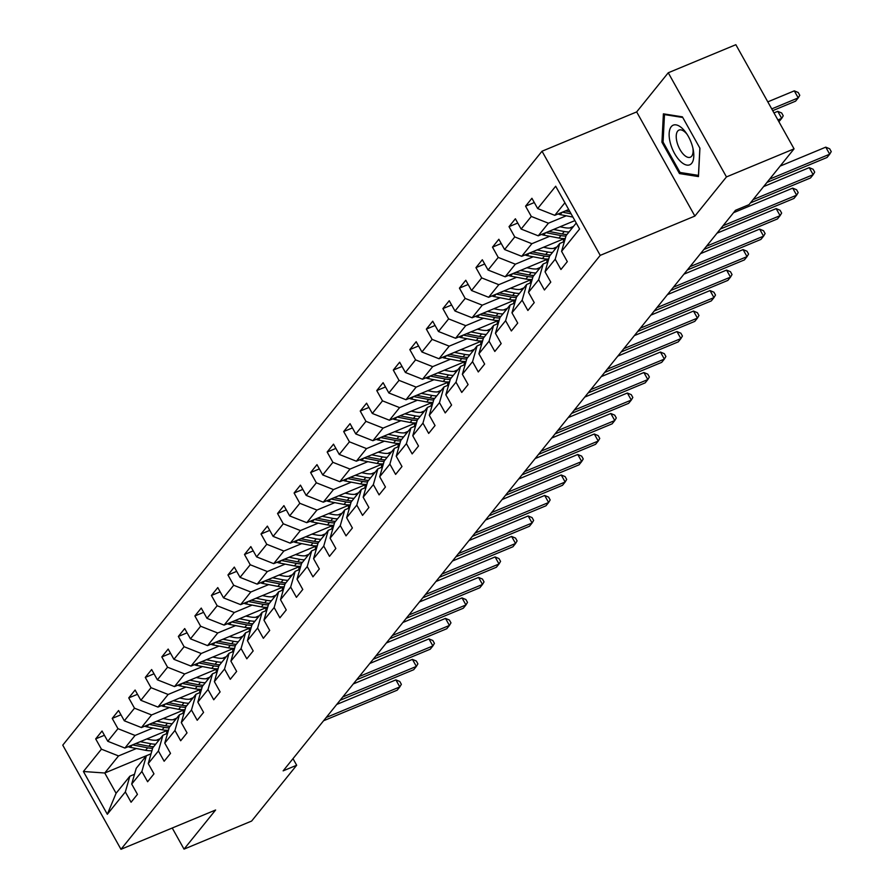 <?xml version="1.0" encoding="UTF-8"?>
<svg xmlns="http://www.w3.org/2000/svg" width="894" height="894" viewBox="0 0 894 894"><rect width="100%" height="100%" fill="white"/><g stroke="black" fill="none" stroke-linecap="round" stroke-linejoin="round"><path stroke-width="1.34" d="M542.021 151.22L62.759 745.149L120.969 849.3L600.232 255.371L542.021 151.22L636.662 111.918L694.873 216.069L726.464 176.923L668.254 72.772L636.662 111.918M668.254 72.772L735.851 44.7L794.062 148.851L726.464 176.923M131.697 784.072L136.223 768.326L146.392 755.709L104.754 773.008L116.086 793.28L129.865 776.204L125.339 791.95L131.083 802.231L137.441 794.353L131.697 784.072L141.878 771.466L147.611 781.736L153.969 773.858L148.236 763.588L158.406 750.971L164.15 761.252L170.508 753.374L164.764 743.093L174.945 730.487L180.677 740.757L187.036 732.879L181.303 722.609L191.472 709.992L197.216 720.273L203.575 712.395L197.831 702.114L208.011 689.509L213.744 699.779L220.114 691.9L214.37 681.63L224.539 669.014L230.283 679.295L236.642 671.416L230.898 661.135L241.078 648.53L246.811 658.8L253.181 650.921L247.437 640.652L257.606 628.035L263.35 638.316L269.709 630.438L263.965 620.157L274.145 607.551L279.889 617.821L286.248 609.943L280.504 599.673L290.673 587.056L296.417 597.337L302.775 589.459L297.031 579.178L307.212 566.572L312.956 576.842L319.314 568.964L313.57 558.694L323.74 546.078L329.484 556.359L335.842 548.48L330.098 538.199L340.279 525.594L346.023 535.864L352.381 527.985L346.637 517.715L356.807 505.099L362.551 515.38L368.909 507.501L363.165 497.22L373.346 484.615L379.09 494.885L385.448 487.006L379.704 476.737L389.873 464.12L395.617 474.401L401.976 466.523L396.232 456.242L406.412 443.636L412.156 453.906L418.515 446.028L412.771 435.758L422.94 423.141L428.684 433.422L435.043 425.544L429.299 415.263L439.479 402.658L445.223 412.927L451.582 405.049L445.838 394.779L456.007 382.163L461.751 392.444L468.11 384.565L462.366 374.284L472.546 361.679L478.29 371.949L484.649 364.07L478.905 353.8L489.074 341.184L494.818 351.465L501.176 343.587L495.432 333.306L505.613 320.7L511.357 330.97L517.715 323.092L511.971 312.822L522.141 300.205L527.885 310.486L534.243 302.608L528.499 292.327L538.68 279.721L544.424 289.991L550.782 282.113L545.038 271.843L555.208 259.226L560.951 269.507L567.31 261.629L561.577 251.348L579.591 229.02L555.677 186.231L537.663 208.559L531.919 198.289L525.56 206.168L534.288 202.536M125.339 791.95L107.325 814.278L83.41 771.5L101.424 749.172L95.68 738.891L104.419 735.27M525.56 206.168L531.304 216.449L521.124 229.054L515.38 218.773L509.021 226.663L514.765 236.932L504.596 249.538L498.852 239.268L492.493 247.146L498.237 257.427L488.057 270.033L482.313 259.752L475.954 267.641L481.698 277.911L471.529 290.516L465.785 280.247L459.427 288.125L465.171 298.406L454.99 311.011L449.246 300.73L442.888 308.62L448.632 318.89L438.462 331.495L432.718 321.225L426.36 329.104L432.104 339.385L421.923 351.99L416.179 341.709L409.821 349.599L415.565 359.869L405.395 372.474L399.652 362.204L393.293 370.082L399.026 380.363L388.856 392.969L383.113 382.688L376.754 390.577L382.498 400.847L372.317 413.453L366.585 403.183L360.226 411.061L365.959 421.342L355.79 433.948L350.046 423.667L343.687 431.556L349.431 441.826L339.251 454.431L333.518 444.162L327.159 452.04L332.892 462.321L322.723 474.926L316.979 464.645L310.62 472.535L316.364 482.805L306.184 495.41L300.451 485.14L294.092 493.019L299.825 503.3L289.656 515.905L283.912 505.624L277.553 513.514L283.297 523.783L273.117 536.389L267.384 526.119L261.014 533.997L266.758 544.278L256.589 556.884L250.845 546.603L244.487 554.492L250.231 564.762L240.05 577.368L234.317 567.098L227.948 574.976L233.692 585.257L223.522 597.862L217.778 587.581L211.42 595.471L217.164 605.741L206.983 618.346L201.239 608.076L194.881 615.955L200.625 626.236L190.456 638.841L184.712 628.56L178.353 636.45L184.097 646.72L173.917 659.325L168.173 649.055L161.814 656.934L167.558 667.215L157.389 679.82L151.645 669.539L145.286 677.428L151.03 687.698L140.85 700.304L135.106 690.034L128.747 697.912L134.491 708.193L124.322 720.799L118.578 710.518L112.219 718.407L117.963 728.677L107.783 741.282L102.039 731.013L95.68 738.891M794.062 148.851L749.016 204.67L735.494 210.291L283.152 770.851L296.674 765.242L292.997 758.66M141.878 771.466L146.392 755.709L151.041 753.787M167.703 730.275L124.892 748.054L135.072 735.449L152.919 728.029M176.699 718.161L172.888 719.737M107.783 741.282L124.892 748.054M117.963 728.677L135.072 735.449M148.236 763.588L152.751 747.831L162.931 735.226L167.58 733.292M184.242 709.791L141.431 727.571L151.6 714.954L169.458 707.545M193.238 697.666L189.416 699.253M162.931 735.226L158.406 750.971M124.322 720.799L141.431 727.571M134.491 708.193L151.6 714.954M164.764 743.093L169.29 727.347L179.459 714.731L184.119 712.809M200.77 689.296L157.959 707.076L168.139 694.47L185.986 687.05M209.766 677.183L205.955 678.758M179.459 714.731L174.945 730.487M140.85 700.304L157.959 707.076M151.03 687.698L168.139 694.47M181.303 722.609L185.818 706.852L195.998 694.247L200.647 692.314M217.309 668.813L174.498 686.592L184.667 673.975L202.525 666.566M226.305 656.688L222.483 658.275M195.998 694.247L191.472 709.992M157.389 679.82L174.498 686.592M167.558 667.215L184.667 673.975M197.831 702.114L202.357 686.369L212.526 673.752L217.186 671.83M233.837 648.318L191.025 666.097L201.206 653.492L219.052 646.071M242.833 636.193L239.022 637.78M212.526 673.752L208.011 689.509M173.917 659.325L191.025 666.097M184.097 646.72L201.206 653.492M214.37 681.63L218.885 665.874L229.065 653.268L233.714 651.335M250.376 627.834L207.564 645.613L217.734 632.997L235.591 625.588M259.372 615.709L255.55 617.296M229.065 653.268L224.539 669.014M190.456 638.841L207.564 645.613M200.625 626.236L217.734 632.997M230.898 661.135L235.424 645.39L245.593 632.773L250.253 630.851M266.904 607.339L224.092 625.118L234.273 612.513L252.119 605.093M275.9 595.214L272.089 596.801M245.593 632.773L241.078 648.53M206.983 618.346L224.092 625.118M217.164 605.741L234.273 612.513M247.437 640.652L251.952 624.895L262.132 612.289L266.781 610.356M283.443 586.855L240.631 604.635L250.801 592.018L268.658 584.609M292.439 574.73L288.617 576.317M262.132 612.289L257.606 628.035M223.522 597.862L240.631 604.635M233.692 585.257L250.801 592.018M263.965 620.157L268.491 604.411L278.66 591.794L283.32 589.872M299.971 566.36L257.159 584.14L267.34 571.534L285.186 564.114M308.966 554.235L305.156 555.822M278.66 591.794L274.145 607.551M240.05 577.368L257.159 584.14M250.231 564.762L267.34 571.534M280.504 599.673L285.018 583.916L295.199 571.311L299.848 569.377M316.51 545.876L273.698 563.656L283.867 551.039L301.725 543.63M325.505 533.752L321.684 535.338M295.199 571.311L290.673 587.056M256.589 556.884L273.698 563.656M266.758 544.278L283.867 551.039M297.031 579.178L301.557 563.432L311.727 550.816L316.387 548.894M333.037 525.381L290.226 543.161L300.406 530.555L318.253 523.135M342.033 513.257L338.223 514.843M311.727 550.816L307.212 566.572M273.117 536.389L290.226 543.161M283.297 523.783L300.406 530.555M313.57 558.694L318.096 542.937L328.266 530.332L332.914 528.399M349.576 504.898L306.765 522.677L316.934 510.061L334.792 502.651M358.572 492.773L354.75 494.36M328.266 530.332L323.74 546.078M289.656 515.905L306.765 522.677M299.825 503.3L316.934 510.061M330.098 538.199L334.624 522.454L344.805 509.837L349.453 507.915M366.104 484.403L323.293 502.182L333.473 489.577L351.32 482.157M375.111 472.278L371.289 473.865M344.805 509.837L340.279 525.594M306.184 495.41L323.293 502.182M316.364 482.805L333.473 489.577M346.637 517.715L351.163 501.959L361.332 489.353L365.981 487.42M382.643 463.919L339.832 481.698L350.001 469.082L367.859 461.673M391.639 451.794L387.817 453.381M361.332 489.353L356.807 505.099M322.723 474.926L339.832 481.698M332.892 462.321L350.001 469.082M363.165 497.22L367.691 481.475L377.871 468.858L382.52 466.936M399.182 443.424L356.36 461.203L366.54 448.598L384.386 441.178M408.178 431.299L404.356 432.886M377.871 468.858L373.346 484.615M339.251 454.431L356.36 461.203M349.431 441.826L366.54 448.598M379.704 476.737L384.23 460.98L394.399 448.375L399.048 446.441M415.71 422.929L372.899 440.708L383.068 428.103L400.925 420.694M424.706 410.815L420.884 412.402M394.399 448.375L389.873 464.12M355.79 433.948L372.899 440.708M365.959 421.342L383.068 428.103M396.232 456.242L400.758 440.496L410.938 427.88L415.587 425.957M432.249 402.445L389.426 420.225L399.607 407.619L417.453 400.199M441.245 390.32L437.423 391.907M410.938 427.88L406.412 443.636M372.317 413.453L389.426 420.225M382.498 400.847L399.607 407.619M412.771 435.758L417.297 420.001L427.466 407.396L432.115 405.463M448.777 381.95L405.965 399.73L416.135 387.124L433.992 379.715M457.773 369.837L453.951 371.423M427.466 407.396L422.94 423.141M388.856 392.969L405.965 399.73M399.026 380.363L416.135 387.124M429.299 415.263L433.825 399.517L444.005 386.901L448.654 384.979M465.316 361.467L422.504 379.246L432.674 366.641L450.52 359.22M474.312 349.342L470.49 350.929M444.005 386.901L439.479 402.658M405.395 372.474L422.504 379.246M415.565 359.869L432.674 366.641M445.838 394.779L450.364 379.022L460.533 366.417L465.182 364.484M481.844 340.972L439.032 358.751L449.213 346.146L467.059 338.737M490.84 328.858L487.018 330.445M460.533 366.417L456.007 382.163M421.923 351.99L439.032 358.751M432.104 339.385L449.213 346.146M462.366 374.284L466.892 358.539L477.072 345.922L481.721 343.989M498.383 320.488L455.571 338.267L465.74 325.662L483.587 318.242M507.379 308.363L503.557 309.95M477.072 345.922L472.546 361.679M438.462 331.495L455.571 338.267M448.632 318.89L465.74 325.662M478.905 353.8L483.43 338.044L493.6 325.438L498.249 323.505M514.91 299.993L472.099 317.772L482.279 305.167L500.126 297.758M523.906 287.879L520.084 289.466M493.6 325.438L489.074 341.184M454.99 311.011L472.099 317.772M465.171 298.406L482.279 305.167M495.432 333.306L499.958 317.56L510.139 304.943L514.788 303.01M531.449 279.509L488.638 297.289L498.807 284.683L516.654 277.263M540.445 267.384L536.623 268.971M510.139 304.943L505.613 320.7M471.529 290.516L488.638 297.289M481.698 277.911L498.807 284.683M511.971 312.822L516.497 297.065L526.667 284.46L531.315 282.526M547.977 259.014L505.166 276.794L515.346 264.188L533.193 256.779M556.973 246.9L553.151 248.487M526.667 284.46L522.141 300.205M488.057 270.033L505.166 276.794M498.237 257.427L515.346 264.188M528.499 292.327L533.025 276.581L543.206 263.965L547.854 262.031M564.516 238.53L521.705 256.31L531.874 243.704L549.721 236.284M573.512 226.405L569.69 227.992M543.206 263.965L538.68 279.721M504.596 249.538L521.705 256.31M514.765 236.932L531.874 243.704M545.038 271.843L549.564 256.086L559.733 243.481L564.382 241.548M574.887 220.606L538.233 235.815L548.413 223.209L566.26 215.8M559.733 243.481L555.208 259.226M521.124 229.054L538.233 235.815M531.304 216.449L548.413 223.209M561.577 251.348L566.092 235.603L576.239 223.031M568.707 209.542L554.772 215.331L564.907 202.759M537.663 208.559L554.772 215.331M172.229 828.012L184.03 849.132L251.627 821.061L296.674 765.242M184.03 849.132L215.61 809.998L120.969 849.3M694.873 216.069L600.232 255.371M129.865 776.204L134.513 774.271M160.171 738.645L156.349 740.232M136.391 748.524L118.533 755.933L104.754 773.008L83.41 771.5M116.086 793.28L107.325 814.278M101.424 749.172L118.533 755.933M509.021 226.663L517.76 223.031M492.493 247.146L501.221 243.514M475.954 267.641L484.693 264.009M459.427 288.125L468.154 284.493M442.888 308.62L451.626 304.988M426.36 329.104L435.087 325.472M409.821 349.599L418.56 345.967M393.293 370.082L402.021 366.451M376.754 390.577L385.493 386.946M360.226 411.061L368.954 407.429M343.687 431.556L352.426 427.924M327.159 452.04L335.887 448.408M310.62 472.535L319.359 468.903M294.092 493.019L302.82 489.387M277.553 513.514L286.292 509.882M261.014 533.997L269.753 530.377M244.487 554.492L253.225 550.86M227.948 574.976L236.686 571.355M211.42 595.471L220.159 591.839M194.881 615.955L203.62 612.334M178.353 636.45L187.092 632.818M161.814 656.934L170.553 653.313M145.286 677.428L154.025 673.797M128.747 697.912L137.486 694.292M112.219 718.407L120.958 714.775M663.393 113.84L661.929 142.202L679.462 173.57L698.46 176.576L699.924 148.214L682.39 116.846L663.393 113.84M681.552 172.698L679.462 173.57M663.08 141.721L661.929 142.202M769.622 179.135L829.699 154.193L827.051 157.467L766.974 182.421M780.149 166.094L825.765 147.152L829.699 154.193L831.241 151.6L829.666 148.784L825.765 147.152M558.102 213.945A8.75 7.521 38.9 0 0 560.225 214.627L572.92 217.086M772.718 110.666L795.582 101.167L798.23 97.893L794.297 90.853L767.79 101.86M562.393 212.169L571.11 213.856M569.97 211.811L565.388 210.917M794.297 90.853L798.197 92.484L799.772 95.3L798.23 97.893L771.723 108.9M670.388 143.23A21.467 9.935 -112.6 0 0 685.955 164.887A21.467 9.935 -112.6 0 0 693.286 150.002A21.467 9.935 -112.6 0 0 692.548 146.739A21.467 9.935 -112.6 0 0 686.257 133.072A21.467 9.935 -112.6 0 0 672.511 125.54A21.467 9.935 -112.6 0 0 670.388 143.23M687.162 134.446A14.695 6.806 -112.6 0 0 679.027 130.077A14.695 6.806 -112.6 0 0 677.082 142.448A14.695 6.806 -112.6 0 0 690.302 157.232A14.695 6.806 -112.6 0 0 692.951 148.393M699.857 148.113L698.449 175.38L680.055 172.464L663.069 142.068L664.488 114.588L682.748 117.483M665.494 114.175L664.488 114.588M753.094 199.63L813.16 174.676L810.512 177.962L750.435 202.904M763.61 186.589L809.226 167.636L813.16 174.676L814.702 172.095L813.127 169.279L809.226 167.636M723.034 225.724L796.632 195.171L793.984 198.446L720.385 229.009M733.561 212.683L792.699 188.131L796.632 195.171L798.174 192.579L796.599 189.763L792.699 188.131M541.563 234.44A8.75 7.521 38.9 0 0 543.686 235.122L558.951 238.072A25.267 21.724 38.9 0 0 565.265 238.497M553.587 229.445L564.248 231.512A25.267 21.724 38.9 0 0 569.02 231.971M560.002 226.785L564.472 227.646A20.975 18.025 38.9 0 0 572.551 227.601M545.865 232.652L560.963 235.58A25.267 21.724 38.9 0 0 565.969 236.05M778.897 121.729L781.702 118.377L777.769 111.337L773.969 112.912M567.008 234.474A25.267 21.724 -141.1 0 1 562.237 234.005L548.849 231.412M777.769 111.337L781.669 112.979L783.233 115.795L781.702 118.377L777.903 119.952M525.035 254.924A8.75 7.521 38.9 0 0 527.158 255.606L542.423 258.567A25.267 21.724 38.9 0 0 548.726 258.981M563.254 242.017A20.975 18.025 38.9 0 0 563.566 238.922M537.059 249.929L547.72 251.996A25.267 21.724 38.9 0 0 552.481 252.466M543.463 247.269L547.933 248.141A20.975 18.025 38.9 0 0 556.012 248.085M529.326 253.147L544.435 256.064A25.267 21.724 38.9 0 0 549.43 256.533M550.469 254.958A25.267 21.724 -141.1 0 1 545.709 254.488L532.321 251.896M706.506 246.219L780.093 215.655L777.445 218.941L703.857 249.504M717.022 233.178L776.16 208.615L780.093 215.655L781.635 213.074L780.06 210.258L776.16 208.615M689.967 266.703L763.565 236.15L760.917 239.424L687.318 269.988M700.494 253.661L759.632 229.11L763.565 236.15L765.108 233.557L763.532 230.741L759.632 229.11M673.439 287.197L747.026 256.634L744.378 259.919L670.791 290.483M683.955 274.156L743.093 249.594L747.026 256.634L748.569 254.052L746.993 251.236L743.093 249.594M508.496 275.419A8.75 7.521 38.9 0 0 510.619 276.101L525.884 279.051A25.267 21.724 38.9 0 0 532.198 279.476M546.715 262.512A20.975 18.025 38.9 0 0 547.039 259.416M520.52 270.424L531.181 272.491A25.267 21.724 38.9 0 0 535.953 272.949M526.935 267.764L531.405 268.625A20.975 18.025 38.9 0 0 539.484 268.58M512.798 273.631L527.896 276.559A25.267 21.724 38.9 0 0 532.902 277.028M533.942 275.453A25.267 21.724 -141.1 0 1 529.17 274.983L515.782 272.391M491.968 295.903A8.75 7.521 38.9 0 0 494.091 296.584L509.356 299.546A25.267 21.724 38.9 0 0 515.659 299.959M530.187 282.996A20.975 18.025 38.9 0 0 530.5 279.9M503.992 290.908L514.653 292.975A25.267 21.724 38.9 0 0 519.414 293.444M510.396 288.248L514.866 289.12A20.975 18.025 38.9 0 0 522.945 289.064M496.259 294.126L511.368 297.043A25.267 21.724 38.9 0 0 516.363 297.512M517.402 295.936A25.267 21.724 -141.1 0 1 512.642 295.467L499.254 292.874M475.429 316.398A8.75 7.521 38.9 0 0 477.552 317.079L492.817 320.03A25.267 21.724 38.9 0 0 499.131 320.454M513.648 303.491A20.975 18.025 38.9 0 0 513.972 300.395M487.453 311.403L498.114 313.47A25.267 21.724 38.9 0 0 502.886 313.928M493.868 308.743L498.338 309.603A20.975 18.025 38.9 0 0 506.417 309.559M479.732 314.61L494.829 317.538A25.267 21.724 38.9 0 0 499.835 318.007M500.875 316.431A25.267 21.724 -141.1 0 1 496.103 315.962L482.715 313.369M458.901 336.882A8.75 7.521 38.9 0 0 461.025 337.563L476.29 340.525A25.267 21.724 38.9 0 0 482.592 340.938M497.12 323.974A20.975 18.025 38.9 0 0 497.433 320.879M470.926 331.886L481.587 333.954A25.267 21.724 38.9 0 0 486.347 334.423M477.329 329.227L481.799 330.098A20.975 18.025 38.9 0 0 489.878 330.042M463.193 335.105L478.301 338.021A25.267 21.724 38.9 0 0 483.296 338.491M484.336 336.915A25.267 21.724 -141.1 0 1 479.575 336.446L466.187 333.853M442.362 357.376A8.75 7.521 38.9 0 0 444.486 358.058L459.751 361.008A25.267 21.724 38.9 0 0 466.065 361.433M480.581 344.469A20.975 18.025 38.9 0 0 480.905 341.374M454.387 352.381L465.048 354.449A25.267 21.724 38.9 0 0 469.819 354.907M460.801 349.722L465.271 350.582A20.975 18.025 38.9 0 0 473.351 350.537M446.654 355.588L461.762 358.516A25.267 21.724 38.9 0 0 466.769 358.986M467.808 357.41A25.267 21.724 -141.1 0 1 463.036 356.941L449.648 354.348M425.835 377.86A8.75 7.521 38.9 0 0 427.958 378.542L443.223 381.503A25.267 21.724 38.9 0 0 449.526 381.917M464.053 364.953A20.975 18.025 38.9 0 0 464.366 361.858M437.859 372.865L448.52 374.932A25.267 21.724 38.9 0 0 453.28 375.402M444.262 370.205L448.732 371.077A20.975 18.025 38.9 0 0 456.812 371.021M430.126 376.083L445.234 379A25.267 21.724 38.9 0 0 450.23 379.469M451.269 377.894A25.267 21.724 -141.1 0 1 446.508 377.424L433.121 374.832M409.296 398.355A8.75 7.521 38.9 0 0 411.419 399.037L426.684 401.987A25.267 21.724 38.9 0 0 432.998 402.412M447.514 385.448A20.975 18.025 38.9 0 0 447.838 382.353M421.32 393.36L431.981 395.427A25.267 21.724 38.9 0 0 436.753 395.886M427.734 390.7L432.204 391.561A20.975 18.025 38.9 0 0 440.284 391.516M413.587 396.567L428.695 399.495A25.267 21.724 38.9 0 0 433.702 399.964M434.741 398.389A25.267 21.724 -141.1 0 1 429.969 397.919L416.582 395.327M392.768 418.839A8.75 7.521 38.9 0 0 394.891 419.521L410.156 422.482A25.267 21.724 38.9 0 0 416.459 422.896M430.986 405.932A20.975 18.025 38.9 0 0 431.299 402.836M404.792 413.844L415.453 415.911A25.267 21.724 38.9 0 0 420.214 416.38M411.195 411.184L415.665 412.056A20.975 18.025 38.9 0 0 423.745 412M397.059 417.062L412.168 419.979A25.267 21.724 38.9 0 0 417.163 420.448M418.202 418.873A25.267 21.724 -141.1 0 1 413.441 418.403L400.054 415.811M376.229 439.334A8.75 7.521 38.9 0 0 378.352 440.016L393.617 442.966A25.267 21.724 38.9 0 0 399.931 443.39M414.447 426.427A20.975 18.025 38.9 0 0 414.771 423.331M388.253 434.339L398.914 436.406A25.267 21.724 38.9 0 0 403.686 436.864M394.667 431.679L399.137 432.54A20.975 18.025 38.9 0 0 407.217 432.495M380.52 437.546L395.629 440.474A25.267 21.724 38.9 0 0 400.635 440.943M401.674 439.367A25.267 21.724 -141.1 0 1 396.902 438.898L383.515 436.306M359.701 459.818A8.75 7.521 38.9 0 0 361.824 460.499L377.089 463.461A25.267 21.724 38.9 0 0 383.392 463.874M397.919 446.911A20.975 18.025 38.9 0 0 398.232 443.815M371.725 454.822L382.386 456.89A25.267 21.724 38.9 0 0 387.147 457.359M378.128 452.163L382.598 453.034A20.975 18.025 38.9 0 0 390.678 452.979M363.992 458.041L379.101 460.958A25.267 21.724 38.9 0 0 384.096 461.427M385.135 459.851A25.267 21.724 -141.1 0 1 380.375 459.382L366.987 456.789M343.162 480.313A8.75 7.521 38.9 0 0 345.285 480.994L360.55 483.945A25.267 21.724 38.9 0 0 366.864 484.369M381.38 467.406A20.975 18.025 38.9 0 0 381.693 464.31M355.186 475.317L365.847 477.385A25.267 21.724 38.9 0 0 370.619 477.843M361.601 472.658L366.071 473.518A20.975 18.025 38.9 0 0 374.15 473.474M347.453 478.525L362.562 481.453A25.267 21.724 38.9 0 0 367.568 481.922M368.607 480.346A25.267 21.724 -141.1 0 1 363.836 479.877L350.448 477.284M326.634 500.796A8.75 7.521 38.9 0 0 328.746 501.478L344.022 504.439A25.267 21.724 38.9 0 0 350.325 504.853M364.853 487.889A20.975 18.025 38.9 0 0 365.165 484.794M338.658 495.801L349.319 497.869A25.267 21.724 38.9 0 0 354.08 498.338M345.062 493.142L349.532 494.013A20.975 18.025 38.9 0 0 357.611 493.957M330.925 499.02L346.034 501.936A25.267 21.724 38.9 0 0 351.029 502.406M352.068 500.83A25.267 21.724 -141.1 0 1 347.308 500.361L333.92 497.768M310.095 521.291A8.75 7.521 38.9 0 0 312.218 521.973L327.483 524.923A25.267 21.724 38.9 0 0 333.797 525.348M348.314 508.384A20.975 18.025 38.9 0 0 348.626 505.289M322.119 516.296L332.78 518.364A25.267 21.724 38.9 0 0 337.552 518.822M328.534 513.637L333.004 514.497A20.975 18.025 38.9 0 0 341.083 514.452M314.386 519.503L329.495 522.431A25.267 21.724 38.9 0 0 334.501 522.901M335.529 521.325A25.267 21.724 -141.1 0 1 330.769 520.856L317.381 518.263M293.567 541.775A8.75 7.521 38.9 0 0 295.679 542.457L310.956 545.418A25.267 21.724 38.9 0 0 317.258 545.832M331.786 528.868A20.975 18.025 38.9 0 0 332.099 525.773M305.592 536.78L316.252 538.847A25.267 21.724 38.9 0 0 321.013 539.317M311.995 534.12L316.465 534.992A20.975 18.025 38.9 0 0 324.544 534.936M297.858 539.998L312.967 542.915A25.267 21.724 38.9 0 0 317.962 543.384M319.002 541.809A25.267 21.724 -141.1 0 1 314.241 541.339L300.853 538.747M277.028 562.27A8.75 7.521 38.9 0 0 279.151 562.952L294.417 565.902A25.267 21.724 38.9 0 0 300.73 566.327M315.247 549.363A20.975 18.025 38.9 0 0 315.56 546.268M289.053 557.275L299.713 559.342A25.267 21.724 38.9 0 0 304.485 559.8M295.467 554.615L299.937 555.476A20.975 18.025 38.9 0 0 308.017 555.431M281.319 560.482L296.428 563.41A25.267 21.724 38.9 0 0 301.434 563.879M302.463 562.304A25.267 21.724 -141.1 0 1 297.702 561.834L284.314 559.242M260.489 582.754A8.75 7.521 38.9 0 0 262.613 583.436L277.878 586.397A25.267 21.724 38.9 0 0 284.191 586.81M298.719 569.847A20.975 18.025 38.9 0 0 299.032 566.751M272.525 577.759L283.186 579.826A25.267 21.724 38.9 0 0 287.946 580.295M278.928 575.099L283.398 575.971A20.975 18.025 38.9 0 0 291.478 575.915M264.792 580.977L279.9 583.894A25.267 21.724 38.9 0 0 284.895 584.363M285.935 582.787A25.267 21.724 -141.1 0 1 281.163 582.318L267.787 579.725M243.961 603.249A8.75 7.521 38.9 0 0 246.085 603.931L261.35 606.881A25.267 21.724 38.9 0 0 267.664 607.305M282.18 590.342A20.975 18.025 38.9 0 0 282.493 587.246M255.986 598.254L266.647 600.321A25.267 21.724 38.9 0 0 271.418 600.779M262.4 595.594L266.87 596.454A20.975 18.025 38.9 0 0 274.95 596.41M248.253 601.461L263.361 604.389A25.267 21.724 38.9 0 0 268.356 604.858M269.396 603.282A25.267 21.724 -141.1 0 1 264.635 602.813L251.248 600.22M227.422 623.733A8.75 7.521 38.9 0 0 229.546 624.414L244.811 627.376A25.267 21.724 38.9 0 0 251.125 627.789M265.652 610.826A20.975 18.025 38.9 0 0 265.965 607.73M239.458 618.737L250.119 620.805A25.267 21.724 38.9 0 0 254.879 621.274M245.861 616.078L250.331 616.949A20.975 18.025 38.9 0 0 258.411 616.894M231.725 621.956L246.833 624.884A25.267 21.724 38.9 0 0 251.829 625.342M252.868 623.766A25.267 21.724 -141.1 0 1 248.096 623.297L234.72 620.704M210.895 644.228A8.75 7.521 38.9 0 0 213.018 644.909L228.283 647.859A25.267 21.724 38.9 0 0 234.597 648.284M249.113 631.32A20.975 18.025 38.9 0 0 249.426 628.225M222.919 639.232L233.58 641.3A25.267 21.724 38.9 0 0 238.352 641.758M229.322 636.573L233.803 637.433A20.975 18.025 38.9 0 0 241.883 637.388M215.186 642.44L230.294 645.367A25.267 21.724 38.9 0 0 235.29 645.837M236.329 644.261A25.267 21.724 -141.1 0 1 231.568 643.792L218.181 641.199M656.9 307.681L730.499 277.129L727.85 280.403L654.252 310.967M667.427 294.64L726.565 270.089L730.499 277.129L732.03 274.536L730.465 271.72L726.565 270.089M640.372 328.176L713.96 297.613L711.311 300.898L637.724 331.462M650.888 315.135L710.026 290.572L713.96 297.613L715.502 295.031L713.926 292.215L710.026 290.572M623.833 348.66L697.432 318.108L694.783 321.382L621.185 351.945M634.36 335.619L693.498 311.067L697.432 318.108L698.963 315.515L697.398 312.699L693.498 311.067M607.305 369.155L680.893 338.591L678.244 341.877L604.657 372.44M617.821 356.114L676.959 331.551L680.893 338.591L682.435 336.01L680.859 333.194L676.959 331.551M590.766 389.639L664.365 359.086L661.705 362.361L588.118 392.924M601.293 376.609L660.431 352.046L664.365 359.086L665.896 356.494L664.331 353.678L660.431 352.046M574.239 410.134L647.826 379.57L645.177 382.856L571.579 413.419M584.754 397.092L643.892 372.53L647.826 379.57L649.368 376.989L647.792 374.173L643.892 372.53M557.7 430.617L631.298 400.065L628.638 403.339L555.051 433.903M568.226 417.587L627.364 393.025L631.298 400.065L632.829 397.472L631.265 394.656L627.364 393.025M541.172 451.112L614.759 420.549L612.111 423.834L538.512 454.398M551.687 438.071L610.826 413.509L614.759 420.549L616.301 417.967L614.726 415.151L610.826 413.509M524.633 471.596L598.231 441.044L595.572 444.318L521.984 474.882M535.16 458.566L594.298 434.003L598.231 441.044L599.762 438.451L598.198 435.635L594.298 434.003M508.105 492.091L581.692 461.527L579.044 464.813L505.445 495.377M518.621 479.05L577.759 454.487L581.692 461.527L583.234 458.946L581.659 456.13L577.759 454.487M491.566 512.575L565.153 482.022L562.505 485.297L488.917 515.86M502.093 499.545L561.231 474.982L565.153 482.022L566.695 479.43L565.131 476.614L561.231 474.982M475.027 533.07L548.625 502.506L545.977 505.792L472.378 536.355M485.554 520.029L544.692 495.466L548.625 502.506L550.168 499.925L548.592 497.109L544.692 495.466M458.499 553.554L532.086 523.001L529.438 526.275L455.851 556.839M469.026 540.524L528.164 515.961L532.086 523.001L533.629 520.409L532.064 517.592L528.164 515.961M441.96 574.049L515.559 543.485L512.91 546.77L439.312 577.334M452.487 561.007L511.625 536.445L515.559 543.485L517.101 540.904L515.525 538.087L511.625 536.445M425.432 594.532L499.02 563.98L496.371 567.254L422.784 597.818M435.959 581.502L495.086 556.94L499.02 563.98L500.562 561.387L498.986 558.571L495.086 556.94M408.893 615.027L482.492 584.464L479.843 587.749L406.245 618.313M419.42 601.986L478.558 577.423L482.492 584.464L484.034 581.882L482.458 579.066L478.558 577.423M392.365 635.522L465.953 604.959L463.304 608.233L389.717 638.797M402.892 622.481L462.019 597.918L465.953 604.959L467.495 602.366L465.919 599.55L462.019 597.918M375.826 656.006L449.425 625.442L446.776 628.728L373.178 659.291M386.353 642.965L445.491 618.402L449.425 625.442L450.967 622.861L449.391 620.045L445.491 618.402M359.299 676.501L432.886 645.937L430.237 649.212L356.65 679.775M369.825 663.46L428.952 638.897L432.886 645.937L434.428 643.345L432.852 640.529L428.952 638.897M342.76 696.985L416.358 666.421L413.71 669.707L340.111 700.27M353.286 683.944L412.425 659.381L416.358 666.421L417.9 663.84L416.325 661.024L412.425 659.381M194.356 664.711A8.75 7.521 38.9 0 0 196.479 665.393L211.744 668.354A25.267 21.724 38.9 0 0 218.058 668.768M232.585 651.804A20.975 18.025 38.9 0 0 232.898 648.709M206.391 659.716L217.052 661.784A25.267 21.724 38.9 0 0 221.813 662.253M212.794 657.056L217.264 657.928A20.975 18.025 38.9 0 0 225.344 657.872M198.658 662.935L213.767 665.862A25.267 21.724 38.9 0 0 218.762 666.321M219.801 664.745A25.267 21.724 -141.1 0 1 215.029 664.276L201.653 661.683M177.828 685.206A8.75 7.521 38.9 0 0 179.951 685.888L195.216 688.838A25.267 21.724 38.9 0 0 201.519 689.263M216.046 672.299A20.975 18.025 38.9 0 0 216.359 669.204M189.852 680.211L200.513 682.278A25.267 21.724 38.9 0 0 205.285 682.737M196.255 677.551L200.737 678.412A20.975 18.025 38.9 0 0 208.816 678.367M182.119 683.418L197.228 686.346A25.267 21.724 38.9 0 0 202.223 686.816M203.262 685.24A25.267 21.724 -141.1 0 1 198.502 684.77L185.114 682.178M161.289 705.69A8.75 7.521 38.9 0 0 163.412 706.372L178.677 709.333A25.267 21.724 38.9 0 0 184.991 709.747M199.518 692.783A20.975 18.025 38.9 0 0 199.831 689.687M173.313 700.695L183.985 702.762A25.267 21.724 38.9 0 0 188.746 703.232M179.728 698.035L184.198 698.907A20.975 18.025 38.9 0 0 192.277 698.851M165.591 703.913L180.7 706.841A25.267 21.724 38.9 0 0 185.695 707.299M186.734 705.724A25.267 21.724 -141.1 0 1 181.963 705.254L168.575 702.662M144.761 726.185A8.75 7.521 38.9 0 0 146.884 726.867L162.149 729.817A25.267 21.724 38.9 0 0 168.452 730.242M182.979 713.278A20.975 18.025 38.9 0 0 183.292 710.182M156.785 721.19L167.446 723.257A25.267 21.724 38.9 0 0 172.218 723.715M163.189 718.53L167.67 719.391A20.975 18.025 38.9 0 0 175.749 719.346M149.052 724.397L164.161 727.325A25.267 21.724 38.9 0 0 169.156 727.794M170.195 726.219A25.267 21.724 -141.1 0 1 165.435 725.749L152.047 723.157M326.232 717.48L399.819 686.916L397.171 690.19L323.583 720.754M336.759 704.438L395.886 679.876L399.819 686.916L401.361 684.323L399.786 681.507L395.886 679.876M128.222 746.669A8.75 7.521 38.9 0 0 130.345 747.35L145.61 750.312A25.267 21.724 38.9 0 0 151.924 750.725M166.44 733.762A20.975 18.025 38.9 0 0 166.765 730.666M140.246 741.674L150.918 743.741A25.267 21.724 38.9 0 0 155.679 744.21M146.661 739.014L151.131 739.886A20.975 18.025 38.9 0 0 159.21 739.83M132.524 744.892L147.633 747.82A25.267 21.724 38.9 0 0 152.628 748.278M153.667 746.702A25.267 21.724 -141.1 0 1 148.896 746.233L135.508 743.64M562.114 212.28L560.225 214.627M560.963 235.58L558.951 238.072M564.248 231.512L562.237 234.005M545.586 232.764L543.686 235.122M544.435 256.064L542.423 258.567M547.72 251.996L545.709 254.488M529.047 253.259L527.158 255.606M527.896 276.559L525.884 279.051M531.181 272.491L529.17 274.983M512.519 273.743L510.619 276.101M511.368 297.043L509.356 299.546M514.653 292.975L512.642 295.467M495.98 294.238L494.091 296.584M494.829 317.538L492.817 320.03M498.114 313.47L496.103 315.962M479.452 314.722L477.552 317.079M478.301 338.021L476.29 340.525M481.587 333.954L479.575 336.446M462.913 335.216L461.025 337.563M461.762 358.516L459.751 361.008M465.048 354.449L463.036 356.941M446.385 355.7L444.486 358.058M445.234 379L443.223 381.503M448.52 374.932L446.508 377.424M429.846 376.195L427.958 378.542M428.695 399.495L426.684 401.987M431.981 395.427L429.969 397.919M413.319 396.679L411.419 399.037M412.168 419.979L410.156 422.482M415.453 415.911L413.441 418.403M396.78 417.174L394.891 419.521M395.629 440.474L393.617 442.966M398.914 436.406L396.902 438.898M380.252 437.658L378.352 440.016M379.101 460.958L377.089 463.461M382.386 456.89L380.375 459.382M363.713 458.153L361.824 460.499M362.562 481.453L360.55 483.945M365.847 477.385L363.836 479.877M347.185 478.636L345.285 480.994M346.034 501.936L344.022 504.439M349.319 497.869L347.308 500.361M330.646 499.131L328.746 501.478M329.495 522.431L327.483 524.923M332.78 518.364L330.769 520.856M314.118 519.615L312.218 521.973M312.967 542.915L310.956 545.418M316.252 538.847L314.241 541.339M297.579 540.11L295.679 542.457M296.428 563.41L294.417 565.902M299.713 559.342L297.702 561.834M281.051 560.594L279.151 562.952M279.9 583.894L277.878 586.397M283.186 579.826L281.163 582.318M264.512 581.089L262.613 583.436M263.361 604.389L261.35 606.881M266.647 600.321L264.635 602.813M247.984 601.573L246.085 603.931M246.833 624.884L244.811 627.376M250.119 620.805L248.096 623.297M231.445 622.068L229.546 624.414M230.294 645.367L228.283 647.859M233.58 641.3L231.568 643.792M214.918 642.551L213.018 644.909M213.767 665.862L211.744 668.354M217.052 661.784L215.029 664.276M198.379 663.046L196.479 665.393M197.228 686.346L195.216 688.838M200.513 682.278L198.502 684.77M181.851 683.53L179.951 685.888M180.7 706.841L178.677 709.333M183.985 702.762L181.963 705.254M165.312 704.025L163.412 706.372M164.161 727.325L162.149 729.817M167.446 723.257L165.435 725.749M148.784 724.509L146.884 726.867M147.633 747.82L145.61 750.312M150.918 743.741L148.896 746.233M132.245 745.004L130.345 747.35"/></g></svg>
